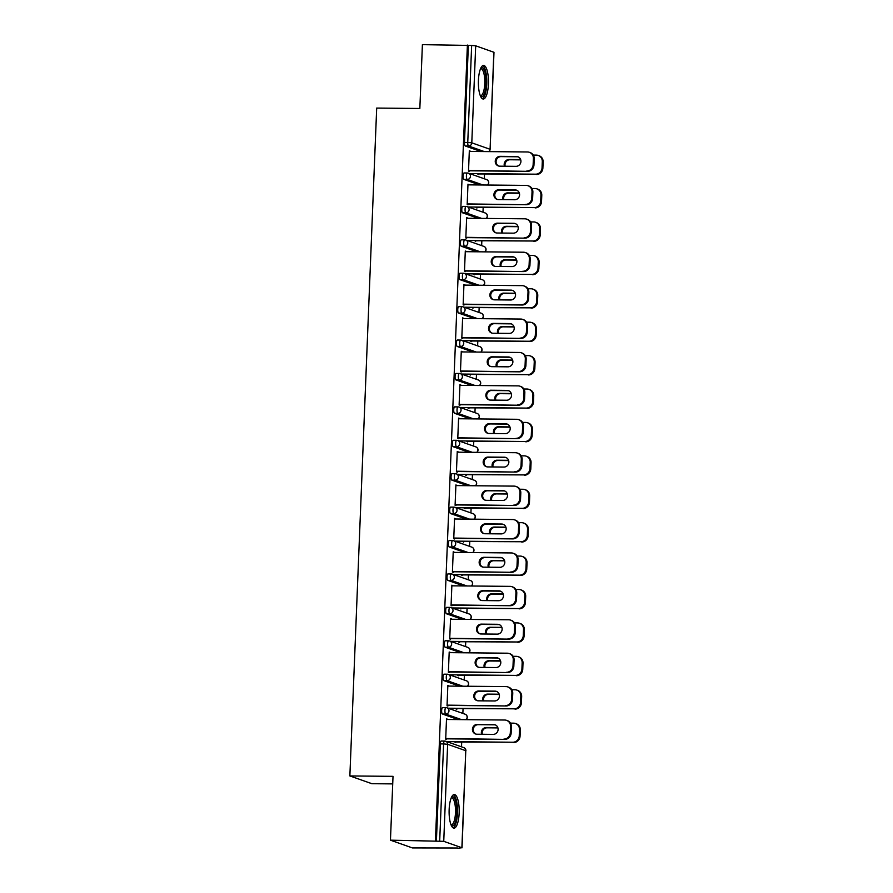 <?xml version="1.0" encoding="UTF-8"?>
<svg xmlns="http://www.w3.org/2000/svg" width="893" height="893" viewBox="0 0 893 893"><rect width="100%" height="100%" fill="white"/><g stroke="black" fill="none" stroke-linecap="round" stroke-linejoin="round"><path stroke-width="1.34" d="M459.147 813.099A16.8 5.045 90.5 0 0 454.303 794.524A16.8 5.045 90.5 0 0 449.146 809.56A16.8 5.045 90.5 0 0 453.99 828.135A16.8 5.045 90.5 0 0 459.147 813.099M488.426 83.975A16.8 5.045 90.5 0 0 483.582 65.412A16.8 5.045 90.5 0 0 478.425 80.448A16.8 5.045 90.5 0 0 483.269 99.011A16.8 5.045 90.5 0 0 488.426 83.975M392.708 783.898L371.868 783.697L349.866 775.939L376.69 108.075L419.844 108.477L422.4 44.65L468.356 45.409L464.46 142.433L467.753 142.467L471.649 45.443L468.356 45.409M457.439 848.35L461.882 847.736L443.743 841.329L390.453 840.168L412.443 847.937L457.45 848.015M461.514 746.827L461.703 742.038M462.853 713.418L463.054 708.629M464.204 679.997L464.393 675.208M465.543 646.588L465.733 641.799M466.883 613.167L467.072 608.379M468.222 579.758L468.423 574.969M469.573 546.337L469.763 541.549M470.912 512.928L471.102 508.139M472.252 479.508L472.442 474.73M473.591 446.098L473.781 441.309M474.931 412.678L475.132 407.9M476.282 379.268L476.471 374.48M477.621 345.859L477.811 341.07M478.961 312.438L479.15 307.65M480.3 279.029L480.501 274.24M481.651 245.608L481.84 240.82M482.99 212.199L483.18 207.41M484.33 178.779L484.519 173.99M471.649 45.443L475.69 45.811L493.985 52.307L490.09 149.343L493.84 52.207M390.453 840.168L393.02 776.341L349.866 775.939M435.449 840.592L467.396 45.063M469.383 170.507L469.35 171.423L468.512 171.132L469.327 150.783L470.164 151.073L469.316 151.062M477.509 173.644L478.324 174.593L478.347 173.934M458.221 719.591L442.481 714.032A3.226 0.971 -89.5 0 1 441.644 710.482A3.226 0.971 -89.5 0 1 442.638 707.591A3.226 0.971 -89.5 0 1 442.738 707.613L445.83 707.636M436.409 840.927L440.305 743.902A3.226 0.971 -89.5 0 1 441.298 741.011A3.226 0.971 -89.5 0 1 441.399 741.023L444.48 741.056M481.037 151.542L465.298 145.994A3.226 0.971 -89.5 0 1 464.46 142.433M448.677 686.07L447.851 685.411L447.036 705.76L447.873 706.05L447.906 705.135M456.044 708.272L456.01 708.93L456.848 709.221L456.87 708.573M460.9 652.761L445.161 647.213A3.226 0.971 -89.5 0 1 444.334 643.652A3.226 0.971 -89.5 0 1 445.328 640.761A3.226 0.971 -89.5 0 1 445.417 640.783L448.509 640.806M451.356 619.251L450.541 618.581L449.726 638.93L450.552 639.232L450.597 638.305M458.723 641.442L458.701 642.1L459.538 642.391L459.56 641.743M463.59 585.931L447.851 580.383A3.226 0.971 -89.5 0 1 447.013 576.822A3.226 0.971 -89.5 0 1 448.007 573.931A3.226 0.971 -89.5 0 1 448.107 573.953L451.199 573.987M454.046 552.421L453.22 551.751L452.405 572.1L453.242 572.402L453.276 571.475M461.413 574.612L461.38 575.271L462.217 575.561L462.239 574.913M466.269 519.101L450.53 513.553A3.226 0.971 -89.5 0 1 449.704 509.992A3.226 0.971 -89.5 0 1 450.686 507.101A3.226 0.971 -89.5 0 1 450.786 507.124L453.878 507.157M456.725 485.591L455.91 484.921L455.095 505.271L455.921 505.572L455.966 504.645M464.092 507.793L464.896 508.731L464.929 508.084M468.959 452.271L453.22 446.723A3.226 0.971 -89.5 0 1 452.383 443.174A3.226 0.971 -89.5 0 1 453.376 440.282A3.226 0.971 -89.5 0 1 453.477 440.294L456.569 440.327M459.415 418.761L458.589 418.091L457.774 438.441L458.611 438.742L458.645 437.827M466.782 440.963L467.586 441.912L467.608 441.254M471.638 385.441L455.899 379.893A3.226 0.971 -89.5 0 1 455.073 376.344A3.226 0.971 -89.5 0 1 456.055 373.453A3.226 0.971 -89.5 0 1 456.156 373.464L459.248 373.497M462.094 351.931L461.279 351.273L460.464 371.622L461.29 371.912L461.335 370.997M469.461 374.134L470.265 375.082L470.298 374.424M474.328 318.611L458.589 313.063A3.226 0.971 -89.5 0 1 457.752 309.514A3.226 0.971 -89.5 0 1 458.745 306.623A3.226 0.971 -89.5 0 1 458.846 306.634L461.927 306.667M464.784 285.101L463.958 284.443L463.143 304.792L463.98 305.082L464.014 304.167M472.14 307.304L472.955 308.252L472.977 307.594M477.007 251.793L461.268 246.234A3.226 0.971 -89.5 0 1 460.431 242.684A3.226 0.971 -89.5 0 1 461.424 239.793A3.226 0.971 -89.5 0 1 461.525 239.804L464.617 239.837M467.463 218.272L466.648 217.613L465.822 237.962L466.659 238.252L466.693 237.337M474.83 240.474L475.634 241.423L475.668 240.764M479.686 184.963L463.958 179.404A3.226 0.971 -89.5 0 1 463.121 175.854A3.226 0.971 -89.5 0 1 464.114 172.963A3.226 0.971 -89.5 0 1 464.215 172.974L467.296 173.008M476.17 207.053L476.148 207.712L476.985 208.002L477.007 207.355M468.803 184.862L467.988 184.192L467.173 204.542L467.999 204.843L468.044 203.917M478.347 218.372L462.607 212.824A3.226 0.971 -89.5 0 1 461.781 209.263A3.226 0.971 -89.5 0 1 462.775 206.372A3.226 0.971 -89.5 0 1 462.864 206.395L465.956 206.417M473.491 273.883L473.457 274.542L474.295 274.832L474.317 274.184M466.124 251.681L465.298 251.022L464.483 271.372L465.32 271.662L465.353 270.746M475.668 285.202L459.928 279.643A3.226 0.971 -89.5 0 1 459.091 276.093A3.226 0.971 -89.5 0 1 460.085 273.202A3.226 0.971 -89.5 0 1 460.185 273.225L463.277 273.247M470.801 340.713L470.778 341.372L471.616 341.662L471.638 341.014M463.434 318.511L462.619 317.852L461.804 338.201L462.63 338.492L462.674 337.576M472.977 352.032L457.238 346.473A3.226 0.971 -89.5 0 1 456.412 342.923A3.226 0.971 -89.5 0 1 457.406 340.032A3.226 0.971 -89.5 0 1 457.495 340.054L460.587 340.077M468.122 407.543L468.088 408.201L468.925 408.492L468.948 407.833M460.755 385.341L459.94 384.682L459.114 405.031L459.951 405.322L459.984 404.406M470.298 418.862L454.559 413.303A3.226 0.971 -89.5 0 1 453.722 409.753A3.226 0.971 -89.5 0 1 454.716 406.862A3.226 0.971 -89.5 0 1 454.816 406.884L457.908 406.907M465.432 474.373L465.409 475.031L466.246 475.322L466.269 474.663M458.064 452.171L457.249 451.512L456.435 471.861L457.272 472.151L457.305 471.236M467.608 485.692L451.869 480.133A3.226 0.971 -89.5 0 1 451.043 476.583A3.226 0.971 -89.5 0 1 452.037 473.692A3.226 0.971 -89.5 0 1 452.137 473.714L455.218 473.736M462.753 541.203L463.556 542.151L463.59 541.493M455.385 519L454.57 518.342L453.744 538.691L454.582 538.981L454.615 538.066M464.929 552.521L449.19 546.962A3.226 0.971 -89.5 0 1 448.353 543.413A3.226 0.971 -89.5 0 1 449.346 540.522A3.226 0.971 -89.5 0 1 449.447 540.544L452.539 540.566M460.062 608.033L460.877 608.981L460.9 608.323M452.706 585.83L451.88 585.172L451.065 605.521L451.903 605.811L451.936 604.896M462.239 619.351L446.511 613.792A3.226 0.971 -89.5 0 1 445.674 610.243A3.226 0.971 -89.5 0 1 446.667 607.352A3.226 0.971 -89.5 0 1 446.768 607.363L449.849 607.396M457.383 674.862L458.187 675.811L458.221 675.153M450.016 652.66L449.201 652.002L448.375 672.351L449.212 672.641L449.246 671.726M459.56 686.17L443.821 680.622A3.226 0.971 -89.5 0 1 442.984 677.073A3.226 0.971 -89.5 0 1 443.977 674.182A3.226 0.971 -89.5 0 1 444.078 674.193L447.17 674.226M454.704 741.692L455.508 742.641L455.53 741.983M447.337 719.49L446.511 718.832L445.696 739.181L446.533 739.471L446.567 738.556M468.825 184.494L467.977 184.483M467.474 217.903L466.637 217.892M466.135 251.324L465.286 251.313M464.795 284.733L463.947 284.722M463.456 318.142L462.607 318.142M462.105 351.563L461.268 351.552M460.766 384.972L459.928 384.972M459.426 418.393L458.578 418.382M458.087 451.802L457.238 451.802M456.747 485.223L455.899 485.212M455.397 518.632L454.559 518.632M454.057 552.053L453.209 552.041M452.718 585.462L451.869 585.451M451.378 618.882L450.53 618.871M450.027 652.292L449.19 652.281M448.688 685.712L447.839 685.701M447.348 719.122L446.5 719.111M498.752 166.053A4.956 4.699 109.4 0 1 501.006 156.621L517.237 156.777A4.956 4.699 109.4 0 1 518.264 156.9M534.215 158.753L533.389 158.463A6.463 6.128 -70.6 0 0 529.37 152.312L530.208 152.603A6.463 6.128 109.4 0 1 534.215 158.753L533.969 164.959A6.463 6.128 109.4 0 1 527.551 171.333L468.535 170.496M469.372 170.797L527.551 171.333M469.305 151.43L527.473 151.977A6.463 6.128 -70.6 0 1 529.37 152.312M533.389 158.463L533.132 164.669L533.969 164.959M516.009 166.332L499.779 166.176A4.956 4.699 109.4 0 1 495.336 160.439A4.956 4.699 109.4 0 1 500.169 156.331L516.4 156.476A4.956 4.699 109.4 0 1 520.842 162.225A4.956 4.699 109.4 0 1 516.009 166.332M526.714 171.043A6.463 6.128 -70.6 0 0 533.132 164.669M520.652 159.579L509.088 159.467A4.956 4.699 -70.6 0 0 504.445 166.221M469.562 173.566L535.621 174.18A6.463 6.128 -70.6 0 0 542.051 167.817L542.297 161.6A6.463 6.128 -70.6 0 0 536.392 155.114L533.277 155.092M477.498 173.934L535.621 174.18M542.051 167.817L542.877 168.107L543.134 161.901L542.297 161.6M520.742 159.869L509.914 159.769A4.956 4.699 -70.6 0 0 505.181 166.232M542.877 168.107A6.463 6.128 109.4 0 1 536.459 174.481M538.278 155.449L539.115 155.75A6.463 6.128 109.4 0 1 543.134 161.901M480.791 68.136A14.545 4.365 -89.5 0 1 486.116 83.719A14.545 4.365 -89.5 0 1 480.534 96.232M480.267 95.584A13.462 4.041 90.5 0 0 480.635 95.64A13.462 4.041 90.5 0 0 484.765 83.596A13.462 4.041 90.5 0 0 480.88 68.716A13.462 4.041 90.5 0 0 480.512 68.772M482.354 98.721A16.688 5.012 90.5 0 0 486.752 83.942A16.688 5.012 90.5 0 0 482.666 65.68M451.512 797.248A14.545 4.365 -89.5 0 1 455.162 799.559A14.545 4.365 -89.5 0 1 456.39 817.586A14.545 4.365 -89.5 0 1 451.244 825.355M450.976 824.708A13.462 4.041 90.5 0 0 451.345 824.764A13.462 4.041 90.5 0 0 455.285 815.488A13.462 4.041 90.5 0 0 453.945 800.418A13.462 4.041 90.5 0 0 451.601 797.84A13.462 4.041 90.5 0 0 451.233 797.895M453.075 827.833A16.688 5.012 90.5 0 0 457.328 815.342A16.688 5.012 90.5 0 0 455.564 797.817A16.688 5.012 90.5 0 0 453.376 794.803M497.412 199.463A4.956 4.699 109.4 0 1 499.667 190.042L515.897 190.187A4.956 4.699 109.4 0 1 516.924 190.321M532.875 192.162L532.038 191.872A6.463 6.128 -70.6 0 0 528.031 185.722L528.857 186.012A6.463 6.128 109.4 0 1 532.875 192.162L532.63 198.38A6.463 6.128 109.4 0 1 526.2 204.743L467.195 203.917M468.032 204.207L526.2 204.743M467.965 184.851L526.133 185.387A6.463 6.128 -70.6 0 1 528.031 185.722M532.038 191.872L531.793 198.09L532.63 198.38M514.669 199.742L498.439 199.597A4.956 4.699 109.4 0 1 493.996 193.859A4.956 4.699 109.4 0 1 498.83 189.74L515.06 189.896A4.956 4.699 109.4 0 1 519.503 195.634A4.956 4.699 109.4 0 1 514.669 199.742M525.374 204.452A6.463 6.128 -70.6 0 0 531.793 198.09M496.061 232.883A4.956 4.699 109.4 0 1 498.327 223.451L514.558 223.607A4.956 4.699 109.4 0 1 515.585 223.73M531.536 225.583L530.699 225.293A6.463 6.128 -70.6 0 0 526.691 219.131L527.517 219.432A6.463 6.128 109.4 0 1 531.536 225.583L531.279 231.789A6.463 6.128 109.4 0 1 524.861 238.163L465.856 237.326M466.682 237.616L524.861 238.163M466.615 218.26L524.794 218.807A6.463 6.128 -70.6 0 1 526.691 219.131M530.699 225.293L530.453 231.499L531.279 231.789M513.319 233.162L497.088 233.006A4.956 4.699 109.4 0 1 492.657 227.268A4.956 4.699 109.4 0 1 497.49 223.161L513.721 223.306A4.956 4.699 109.4 0 1 518.163 229.043A4.956 4.699 109.4 0 1 513.319 233.162M524.024 237.873A6.463 6.128 -70.6 0 0 530.453 231.499M494.722 266.293A4.956 4.699 109.4 0 1 496.977 256.86L513.207 257.017A4.956 4.699 109.4 0 1 514.234 257.151M530.185 258.992L529.359 258.702A6.463 6.128 -70.6 0 0 525.341 252.552L526.178 252.842A6.463 6.128 109.4 0 1 530.185 258.992L529.94 265.21A6.463 6.128 109.4 0 1 523.521 271.572L464.516 270.746M465.342 271.037L523.521 271.572M465.275 251.681L523.454 252.217A6.463 6.128 -70.6 0 1 525.341 252.552M529.359 258.702L529.102 264.908L529.94 265.21M511.979 266.572L495.749 266.427A4.956 4.699 109.4 0 1 491.317 260.689A4.956 4.699 109.4 0 1 496.151 256.57L512.381 256.726A4.956 4.699 109.4 0 1 516.813 262.464A4.956 4.699 109.4 0 1 511.979 266.572M522.684 271.282A6.463 6.128 -70.6 0 0 529.102 264.908M493.382 299.713A4.956 4.699 109.4 0 1 495.637 290.281L511.868 290.426A4.956 4.699 109.4 0 1 512.895 290.56M528.846 292.413L528.02 292.111A6.463 6.128 -70.6 0 0 524.001 285.961L524.838 286.262A6.463 6.128 109.4 0 1 528.846 292.413L528.6 298.619A6.463 6.128 109.4 0 1 522.182 304.993L463.166 304.156M464.003 304.446L522.182 304.993M463.936 285.09L522.115 285.637A6.463 6.128 -70.6 0 1 524.001 285.961M528.02 292.111L527.763 298.329L528.6 298.619M510.64 299.992L494.409 299.836A4.956 4.699 109.4 0 1 489.967 294.098A4.956 4.699 109.4 0 1 494.8 289.991L511.03 290.136A4.956 4.699 109.4 0 1 515.473 295.873A4.956 4.699 109.4 0 1 510.64 299.992M521.345 304.692A6.463 6.128 -70.6 0 0 527.763 298.329M492.043 333.122A4.956 4.699 109.4 0 1 494.298 323.69L510.528 323.846A4.956 4.699 109.4 0 1 511.555 323.969M527.506 325.822L526.669 325.532A6.463 6.128 -70.6 0 0 522.662 319.381L523.488 319.672A6.463 6.128 109.4 0 1 527.506 325.822L527.261 332.04A6.463 6.128 109.4 0 1 520.831 338.402L461.826 337.565M462.663 337.867L520.831 338.402M462.596 318.511L520.764 319.047A6.463 6.128 -70.6 0 1 522.662 319.381M526.669 325.532L526.423 331.738L527.261 332.04M509.3 333.402L493.07 333.256A4.956 4.699 109.4 0 1 488.627 327.508A4.956 4.699 109.4 0 1 493.461 323.4L509.691 323.556A4.956 4.699 109.4 0 1 514.134 329.294A4.956 4.699 109.4 0 1 509.3 333.402M520.005 338.112A6.463 6.128 -70.6 0 0 526.423 331.738M519.313 193L507.749 192.888A4.956 4.699 -70.6 0 0 503.094 199.641M468.222 206.986L534.282 207.6A6.463 6.128 -70.6 0 0 540.7 201.226L540.957 195.02A6.463 6.128 -70.6 0 0 535.052 188.535L531.927 188.501M476.159 207.343L534.282 207.6M540.7 201.226L541.538 201.528L541.783 195.31L540.957 195.02M519.402 193.279L508.575 193.178A4.956 4.699 -70.6 0 0 503.842 199.641M541.538 201.528A6.463 6.128 109.4 0 1 535.119 207.89M536.939 188.869L537.776 189.16A6.463 6.128 109.4 0 1 541.783 195.31M517.973 226.409L506.398 226.297A4.956 4.699 -70.6 0 0 501.754 233.051M466.872 240.396L532.942 241.01A6.463 6.128 -70.6 0 0 539.361 234.647L539.606 228.429A6.463 6.128 -70.6 0 0 533.701 221.944L530.587 221.922M474.819 240.753L532.942 241.01M539.361 234.647L540.198 234.937L540.444 228.731L539.606 228.429M518.063 226.699L507.235 226.599A4.956 4.699 -70.6 0 0 502.502 233.062M540.198 234.937A6.463 6.128 109.4 0 1 533.768 241.311M535.599 222.279L536.436 222.58A6.463 6.128 109.4 0 1 540.444 228.731M516.623 259.818L505.058 259.718A4.956 4.699 -70.6 0 0 500.415 266.471M465.532 273.816L531.603 274.43A6.463 6.128 -70.6 0 0 538.021 268.056L538.267 261.85A6.463 6.128 -70.6 0 0 532.362 255.365L529.248 255.331M473.48 274.173L531.603 274.43M538.021 268.056L538.859 268.346L539.104 262.14L538.267 261.85M516.723 260.109L505.896 260.008A4.956 4.699 -70.6 0 0 501.152 266.471M538.859 268.346A6.463 6.128 109.4 0 1 532.429 274.72M534.26 255.699L535.086 255.99A6.463 6.128 109.4 0 1 539.104 262.14M515.283 293.239L503.719 293.127A4.956 4.699 -70.6 0 0 499.075 299.881M464.193 307.225L530.252 307.839A6.463 6.128 -70.6 0 0 536.682 301.477L536.927 295.259A6.463 6.128 -70.6 0 0 531.022 288.774L527.908 288.752M472.129 307.583L530.252 307.839M536.682 301.477L537.508 301.767L537.765 295.55L536.927 295.259M515.373 293.529L504.556 293.429A4.956 4.699 -70.6 0 0 499.812 299.892M537.508 301.767A6.463 6.128 109.4 0 1 531.089 308.13M532.909 289.109L533.746 289.399A6.463 6.128 109.4 0 1 537.765 295.55M513.944 326.648L502.379 326.548A4.956 4.699 -70.6 0 0 497.725 333.301M462.853 340.646L528.913 341.26A6.463 6.128 -70.6 0 0 535.331 334.886L535.588 328.68A6.463 6.128 -70.6 0 0 529.683 322.194L526.557 322.161M470.79 341.003L528.913 341.26M535.331 334.886L536.168 335.176L536.414 328.97L535.588 328.68M514.033 326.938L503.205 326.838A4.956 4.699 -70.6 0 0 498.473 333.301M536.168 335.176A6.463 6.128 109.4 0 1 529.75 341.55M531.569 322.529L532.407 322.82A6.463 6.128 109.4 0 1 536.414 328.97M490.704 366.543A4.956 4.699 109.4 0 1 492.958 357.111L509.189 357.256A4.956 4.699 109.4 0 1 510.216 357.39M526.167 359.243L525.33 358.941A6.463 6.128 -70.6 0 0 521.322 352.791L522.148 353.092A6.463 6.128 109.4 0 1 526.167 359.243L525.91 365.449A6.463 6.128 109.4 0 1 519.492 371.823L460.487 370.986M461.313 371.276L519.492 371.823M461.246 351.92L519.425 352.467A6.463 6.128 -70.6 0 1 521.322 352.791M525.33 358.941L525.084 365.159L525.91 365.449M507.961 366.822L491.73 366.666A4.956 4.699 109.4 0 1 487.288 360.928A4.956 4.699 109.4 0 1 492.121 356.82L508.351 356.966A4.956 4.699 109.4 0 1 512.794 362.703A4.956 4.699 109.4 0 1 507.961 366.822M518.654 371.521A6.463 6.128 -70.6 0 0 525.084 365.159M512.604 360.069L501.029 359.957A4.956 4.699 -70.6 0 0 496.385 366.71M461.502 374.055L527.573 374.669A6.463 6.128 -70.6 0 0 533.992 368.307L534.248 362.089A6.463 6.128 -70.6 0 0 528.332 355.604L525.218 355.581M469.45 374.413L527.573 374.669M533.992 368.307L534.829 368.597L535.074 362.379L534.248 362.089M512.694 360.359L501.866 360.259A4.956 4.699 -70.6 0 0 497.133 366.722M534.829 368.597A6.463 6.128 109.4 0 1 528.41 374.96M530.23 355.939L531.067 356.229A6.463 6.128 109.4 0 1 535.074 362.379M489.353 399.952A4.956 4.699 109.4 0 1 491.608 390.52L507.838 390.676A4.956 4.699 109.4 0 1 508.865 390.799M524.827 392.652L523.99 392.362A6.463 6.128 -70.6 0 0 519.972 386.211L520.809 386.502A6.463 6.128 109.4 0 1 524.827 392.652L524.571 398.87A6.463 6.128 109.4 0 1 518.152 405.232L459.147 404.395M459.973 404.696L518.152 405.232M459.906 385.341L518.085 385.876A6.463 6.128 -70.6 0 1 519.972 386.211M523.99 392.362L523.745 398.568L524.571 398.87M506.61 400.231L490.38 400.086A4.956 4.699 109.4 0 1 485.948 394.338A4.956 4.699 109.4 0 1 490.782 390.23L507.012 390.386A4.956 4.699 109.4 0 1 511.443 396.124A4.956 4.699 109.4 0 1 506.61 400.231M517.315 404.942A6.463 6.128 -70.6 0 0 523.745 398.568M511.265 393.478L499.689 393.378A4.956 4.699 -70.6 0 0 495.046 400.131M460.163 407.476L526.234 408.09A6.463 6.128 -70.6 0 0 532.652 401.716L532.898 395.51A6.463 6.128 -70.6 0 0 526.993 389.024L523.878 388.991M468.111 407.833L526.234 408.09M532.652 401.716L533.489 402.006L533.735 395.8L532.898 395.51M511.354 393.768L500.526 393.668A4.956 4.699 -70.6 0 0 495.782 400.131M533.489 402.006A6.463 6.128 109.4 0 1 527.06 408.38M528.89 389.348L529.716 389.649A6.463 6.128 109.4 0 1 533.735 395.8M488.013 433.373A4.956 4.699 109.4 0 1 490.268 423.941L506.498 424.086A4.956 4.699 109.4 0 1 507.525 424.22M523.477 426.073L522.651 425.771A6.463 6.128 -70.6 0 0 518.632 419.621L519.469 419.922A6.463 6.128 109.4 0 1 523.477 426.073L523.231 432.279A6.463 6.128 109.4 0 1 516.813 438.653L457.796 437.816M458.634 438.106L516.813 438.653M458.567 418.75L516.746 419.286A6.463 6.128 -70.6 0 1 518.632 419.621M522.651 425.771L522.394 431.989L523.231 432.279M505.271 433.652L489.04 433.496A4.956 4.699 109.4 0 1 484.598 427.758A4.956 4.699 109.4 0 1 489.442 423.639L505.672 423.795A4.956 4.699 109.4 0 1 510.104 429.533A4.956 4.699 109.4 0 1 505.271 433.652M515.975 438.351A6.463 6.128 -70.6 0 0 522.394 431.989M509.914 426.899L498.35 426.787A4.956 4.699 -70.6 0 0 493.706 433.54M458.823 440.885L524.883 441.499A6.463 6.128 -70.6 0 0 531.313 435.125L531.558 428.919A6.463 6.128 -70.6 0 0 525.653 422.434L522.539 422.411M466.771 441.242L524.883 441.499M531.313 435.125L532.139 435.427L532.395 429.209L531.558 428.919M510.015 427.189L499.187 427.088A4.956 4.699 -70.6 0 0 494.443 433.551M532.139 435.427A6.463 6.128 109.4 0 1 525.72 441.789M527.551 422.769L528.377 423.059A6.463 6.128 109.4 0 1 532.395 429.209M486.674 466.782A4.956 4.699 109.4 0 1 488.929 457.35L505.159 457.506A4.956 4.699 109.4 0 1 506.186 457.629M522.137 459.482L521.3 459.192A6.463 6.128 -70.6 0 0 517.293 453.041L518.13 453.331A6.463 6.128 109.4 0 1 522.137 459.482L521.892 465.7A6.463 6.128 109.4 0 1 515.462 472.062L456.457 471.225M457.294 471.526L515.462 472.062M457.227 452.171L515.395 452.706A6.463 6.128 -70.6 0 1 517.293 453.041M521.3 459.192L521.054 465.398L521.892 465.7M503.931 467.061L487.701 466.916A4.956 4.699 109.4 0 1 483.258 461.168A4.956 4.699 109.4 0 1 488.091 457.06L504.322 457.205A4.956 4.699 109.4 0 1 508.764 462.954A4.956 4.699 109.4 0 1 503.931 467.061M514.636 471.772A6.463 6.128 -70.6 0 0 521.054 465.398M508.575 460.308L497.01 460.208A4.956 4.699 -70.6 0 0 492.356 466.95M457.484 474.295L523.544 474.909A6.463 6.128 -70.6 0 0 529.962 468.546L530.219 462.328A6.463 6.128 -70.6 0 0 524.314 455.854L521.188 455.821M465.42 474.663L523.544 474.909M529.962 468.546L530.799 468.836L531.056 462.63L530.219 462.328M508.664 460.598L497.836 460.498A4.956 4.699 -70.6 0 0 493.103 466.961M530.799 468.836A6.463 6.128 109.4 0 1 524.381 475.21M526.2 456.178L527.037 456.479A6.463 6.128 109.4 0 1 531.056 462.63M485.334 500.203A4.956 4.699 109.4 0 1 487.589 490.77L503.819 490.916A4.956 4.699 109.4 0 1 504.846 491.05M520.798 492.903L519.96 492.601A6.463 6.128 -70.6 0 0 515.953 486.451L516.779 486.752A6.463 6.128 109.4 0 1 520.798 492.903L520.552 499.109A6.463 6.128 109.4 0 1 514.122 505.483L455.117 504.645M455.955 504.936L514.122 505.483M455.876 485.58L514.055 486.116A6.463 6.128 -70.6 0 1 515.953 486.451M519.96 492.601L519.715 498.819L520.552 499.109M502.592 500.482L486.361 500.326A4.956 4.699 109.4 0 1 481.919 494.588A4.956 4.699 109.4 0 1 486.752 490.469L502.982 490.625A4.956 4.699 109.4 0 1 507.425 496.363A4.956 4.699 109.4 0 1 502.592 500.482M513.296 505.181A6.463 6.128 -70.6 0 0 519.715 498.819M507.235 493.729L495.66 493.617A4.956 4.699 -70.6 0 0 491.016 500.37M456.133 507.715L522.204 508.329A6.463 6.128 -70.6 0 0 528.623 501.955L528.879 495.749A6.463 6.128 -70.6 0 0 522.974 489.264L519.849 489.241M464.081 508.072L522.204 508.329M528.623 501.955L529.46 502.257L529.705 496.039L528.879 495.749M507.324 494.008L496.497 493.907A4.956 4.699 -70.6 0 0 491.764 500.381M529.46 502.257A6.463 6.128 109.4 0 1 523.041 508.619M524.861 489.598L525.698 489.889A6.463 6.128 109.4 0 1 529.705 496.039M483.984 533.612A4.956 4.699 109.4 0 1 486.25 524.18L502.48 524.336A4.956 4.699 109.4 0 1 503.507 524.459M519.458 526.312L518.621 526.022A6.463 6.128 -70.6 0 0 514.602 519.871L515.44 520.161A6.463 6.128 109.4 0 1 519.458 526.312L519.201 532.518A6.463 6.128 109.4 0 1 512.783 538.892L453.778 538.055M454.604 538.356L512.783 538.892M454.537 518.989L512.716 519.536A6.463 6.128 -70.6 0 1 514.602 519.871M518.621 526.022L518.375 532.228L519.201 532.518M501.241 533.891L485.011 533.746A4.956 4.699 109.4 0 1 480.579 527.997A4.956 4.699 109.4 0 1 485.412 523.89L501.643 524.035A4.956 4.699 109.4 0 1 506.074 529.783A4.956 4.699 109.4 0 1 501.241 533.891M511.946 538.602A6.463 6.128 -70.6 0 0 518.375 532.228M505.896 527.138L494.32 527.037A4.956 4.699 -70.6 0 0 489.677 533.78M454.794 541.125L520.865 541.738A6.463 6.128 -70.6 0 0 527.283 535.376L527.529 529.158A6.463 6.128 -70.6 0 0 521.624 522.684L518.509 522.651M462.741 541.493L520.865 541.738M527.283 535.376L528.12 535.666L528.366 529.46L527.529 529.158M505.985 527.428L495.157 527.328A4.956 4.699 -70.6 0 0 490.424 533.791M528.12 535.666A6.463 6.128 109.4 0 1 521.691 542.04M523.521 523.008L524.347 523.309A6.463 6.128 109.4 0 1 528.366 529.46M482.644 567.022A4.956 4.699 109.4 0 1 484.899 557.6L501.129 557.745A4.956 4.699 109.4 0 1 502.156 557.879M518.107 559.721L517.281 559.431A6.463 6.128 -70.6 0 0 513.263 553.28L514.1 553.571A6.463 6.128 109.4 0 1 518.107 559.721L517.862 565.939A6.463 6.128 109.4 0 1 511.443 572.301L452.427 571.475M453.264 571.766L511.443 572.301M453.197 552.41L511.376 552.946A6.463 6.128 -70.6 0 1 513.263 553.28M517.281 559.431L517.025 565.649L517.862 565.939M499.901 567.312L483.671 567.155A4.956 4.699 109.4 0 1 479.24 561.418A4.956 4.699 109.4 0 1 484.073 557.299L500.303 557.455A4.956 4.699 109.4 0 1 504.735 563.193A4.956 4.699 109.4 0 1 499.901 567.312M510.606 572.011A6.463 6.128 -70.6 0 0 517.025 565.649M504.545 560.558L492.981 560.447A4.956 4.699 -70.6 0 0 488.337 567.2M453.454 574.545L519.525 575.159A6.463 6.128 -70.6 0 0 525.944 568.785L526.189 562.579A6.463 6.128 -70.6 0 0 520.284 556.093L517.17 556.06M461.402 574.902L519.525 575.159M525.944 568.785L526.77 569.087L527.026 562.869L526.189 562.579M504.645 560.837L493.818 560.737A4.956 4.699 -70.6 0 0 489.074 567.2M526.77 569.087A6.463 6.128 109.4 0 1 520.351 575.449M522.182 556.428L523.008 556.719A6.463 6.128 109.4 0 1 527.026 562.869M481.305 600.442A4.956 4.699 109.4 0 1 483.559 591.01L499.79 591.166A4.956 4.699 109.4 0 1 500.817 591.289M516.768 593.142L515.942 592.852A6.463 6.128 -70.6 0 0 511.923 586.701L512.761 586.991A6.463 6.128 109.4 0 1 516.768 593.142L516.522 599.348A6.463 6.128 109.4 0 1 510.104 605.722L451.088 604.885M451.925 605.186L510.104 605.722M451.858 585.819L510.026 586.366A6.463 6.128 -70.6 0 1 511.923 586.701M515.942 592.852L515.685 599.058L516.522 599.348M498.562 600.721L482.332 600.565A4.956 4.699 109.4 0 1 477.889 594.827A4.956 4.699 109.4 0 1 482.722 590.72L498.953 590.865A4.956 4.699 109.4 0 1 503.395 596.613A4.956 4.699 109.4 0 1 498.562 600.721M509.267 605.432A6.463 6.128 -70.6 0 0 515.685 599.058M503.205 593.968L491.641 593.856A4.956 4.699 -70.6 0 0 486.998 600.609M452.115 607.954L518.174 608.568A6.463 6.128 -70.6 0 0 524.604 602.206L524.85 595.988A6.463 6.128 -70.6 0 0 518.945 589.503L515.83 589.48M460.051 608.323L518.174 608.568M524.604 602.206L525.43 602.496L525.687 596.29L524.85 595.988M503.295 594.258L492.467 594.158A4.956 4.699 -70.6 0 0 487.734 600.621M525.43 602.496A6.463 6.128 109.4 0 1 519.012 608.87M520.831 589.838L521.668 590.139A6.463 6.128 109.4 0 1 525.687 596.29M479.965 633.851A4.956 4.699 109.4 0 1 482.22 624.43L498.45 624.575A4.956 4.699 109.4 0 1 499.477 624.709M515.428 626.551L514.591 626.261A6.463 6.128 -70.6 0 0 510.584 620.11L511.41 620.401A6.463 6.128 109.4 0 1 515.428 626.551L515.183 632.769A6.463 6.128 109.4 0 1 508.753 639.131L449.748 638.305M450.585 638.595L508.753 639.131M450.519 619.24L508.686 619.775A6.463 6.128 -70.6 0 1 510.584 620.11M514.591 626.261L514.346 632.478L515.183 632.769M497.222 634.13L480.992 633.985A4.956 4.699 109.4 0 1 476.549 628.248A4.956 4.699 109.4 0 1 481.383 624.129L497.613 624.285A4.956 4.699 109.4 0 1 502.056 630.023A4.956 4.699 109.4 0 1 497.222 634.13M507.927 638.841A6.463 6.128 -70.6 0 0 514.346 632.478M501.866 627.388L490.302 627.277A4.956 4.699 -70.6 0 0 485.647 634.03M450.775 641.375L516.835 641.989A6.463 6.128 -70.6 0 0 523.253 635.615L523.51 629.409A6.463 6.128 -70.6 0 0 517.605 622.923L514.48 622.89M458.712 641.732L516.835 641.989M523.253 635.615L524.091 635.916L524.336 629.699L523.51 629.409M501.955 627.667L491.128 627.567A4.956 4.699 -70.6 0 0 486.395 634.03M524.091 635.916A6.463 6.128 109.4 0 1 517.672 642.279M519.492 623.258L520.329 623.548A6.463 6.128 109.4 0 1 524.336 629.699M478.626 667.272A4.956 4.699 109.4 0 1 480.88 657.84L497.111 657.996A4.956 4.699 109.4 0 1 498.138 658.119M514.089 659.972L513.252 659.67A6.463 6.128 -70.6 0 0 509.244 653.52L510.07 653.821A6.463 6.128 109.4 0 1 514.089 659.972L513.832 666.178A6.463 6.128 109.4 0 1 507.414 672.552L448.409 671.715M449.235 672.005L507.414 672.552M449.168 652.649L507.347 653.196A6.463 6.128 -70.6 0 1 509.244 653.52M513.252 659.67L513.006 665.888L513.832 666.178M495.883 667.551L479.641 667.395A4.956 4.699 109.4 0 1 475.21 661.657A4.956 4.699 109.4 0 1 480.043 657.549L496.274 657.695A4.956 4.699 109.4 0 1 500.716 663.432A4.956 4.699 109.4 0 1 495.883 667.551M506.577 672.262A6.463 6.128 -70.6 0 0 513.006 665.888M500.526 660.798L488.951 660.686A4.956 4.699 -70.6 0 0 484.307 667.439M449.425 674.784L515.495 675.398A6.463 6.128 -70.6 0 0 521.914 669.036L522.159 662.818A6.463 6.128 -70.6 0 0 516.254 656.333L513.14 656.31M457.372 675.141L515.495 675.398M521.914 669.036L522.751 669.326L522.997 663.119L522.159 662.818M500.616 661.088L489.788 660.987A4.956 4.699 -70.6 0 0 485.055 667.451M522.751 669.326A6.463 6.128 109.4 0 1 516.321 675.7M518.152 656.668L518.989 656.969A6.463 6.128 109.4 0 1 522.997 663.119M477.275 700.681A4.956 4.699 109.4 0 1 479.53 691.249L495.76 691.405A4.956 4.699 109.4 0 1 496.787 691.539M512.749 693.381L511.912 693.091A6.463 6.128 -70.6 0 0 507.894 686.94L508.731 687.23A6.463 6.128 109.4 0 1 512.749 693.381L512.493 699.599A6.463 6.128 109.4 0 1 506.074 705.961L447.069 705.135M447.895 705.425L506.074 705.961M447.828 686.07L506.007 686.605A6.463 6.128 -70.6 0 1 507.894 686.94M511.912 693.091L511.656 699.297L512.493 699.599M494.532 700.96L478.302 700.815A4.956 4.699 109.4 0 1 473.87 695.078A4.956 4.699 109.4 0 1 478.704 690.959L494.934 691.115A4.956 4.699 109.4 0 1 499.366 696.853A4.956 4.699 109.4 0 1 494.532 700.96M505.237 705.671A6.463 6.128 -70.6 0 0 511.656 699.297M499.187 694.207L487.611 694.107A4.956 4.699 -70.6 0 0 482.968 700.86M448.085 708.205L514.156 708.819A6.463 6.128 -70.6 0 0 520.574 702.445L520.82 696.239A6.463 6.128 -70.6 0 0 514.915 689.753L511.801 689.72M456.033 708.562L514.156 708.819M520.574 702.445L521.412 702.735L521.657 696.529L520.82 696.239M499.276 694.497L488.449 694.397A4.956 4.699 -70.6 0 0 483.705 700.86M521.412 702.735A6.463 6.128 109.4 0 1 514.982 709.109M516.813 690.088L517.639 690.378A6.463 6.128 109.4 0 1 521.657 696.529M475.936 734.102A4.956 4.699 109.4 0 1 478.19 724.669L494.421 724.815A4.956 4.699 109.4 0 1 495.448 724.949M511.399 726.802L510.573 726.5A6.463 6.128 -70.6 0 0 506.554 720.35L507.391 720.651A6.463 6.128 109.4 0 1 511.399 726.802L511.153 733.008A6.463 6.128 109.4 0 1 504.735 739.382L445.719 738.544M446.556 738.835L504.735 739.382M446.489 719.479L504.668 720.026A6.463 6.128 -70.6 0 1 506.554 720.35M510.573 726.5L510.316 732.718L511.153 733.008M493.193 734.381L476.962 734.225A4.956 4.699 109.4 0 1 472.52 728.487A4.956 4.699 109.4 0 1 477.353 724.379L493.595 724.524A4.956 4.699 109.4 0 1 498.026 730.262A4.956 4.699 109.4 0 1 493.193 734.381M503.898 739.08A6.463 6.128 -70.6 0 0 510.316 732.718M497.836 727.628L486.272 727.516A4.956 4.699 -70.6 0 0 481.628 734.269M446.746 741.614L512.805 742.228A6.463 6.128 -70.6 0 0 519.235 735.865L519.48 729.648A6.463 6.128 -70.6 0 0 513.575 723.163L510.461 723.14M454.682 741.971L512.805 742.228M519.235 735.865L520.061 736.156L520.318 729.938L519.48 729.648M497.926 727.918L487.109 727.817A4.956 4.699 -70.6 0 0 482.365 734.28M520.061 736.156A6.463 6.128 109.4 0 1 513.642 742.518M515.462 723.497L516.299 723.788A6.463 6.128 109.4 0 1 520.318 729.938M475.69 45.811L471.794 142.835L489.933 149.243A3.226 3.07 109.4 0 1 488.828 151.62M484.319 151.576L468.579 146.017A3.226 0.971 90.5 0 1 467.753 142.467L471.794 142.835A3.226 3.07 109.4 0 1 468.579 146.017L465.298 145.994M461.882 847.736L465.778 750.7L447.639 744.293L443.743 841.329M439.691 840.96L443.598 743.925L440.305 743.902M462.027 847.837L465.778 750.7A3.226 3.07 -70.6 0 0 463.768 747.62L445.629 741.223A3.226 3.07 -70.6 0 1 447.639 744.293L443.598 743.925A3.226 0.971 -89.5 0 1 444.58 741.034A3.226 0.971 -89.5 0 1 444.681 741.056A3.226 3.07 -70.6 0 1 445.629 741.223A3.226 3.226 0 0 0 444.58 741.034L441.298 741.011M487.478 185.03A3.226 3.07 109.4 0 0 488.594 182.652A3.226 3.07 -70.6 0 0 486.585 179.582L468.445 173.175A3.226 3.07 -70.6 0 0 467.497 173.008A3.226 0.971 -89.5 0 0 467.396 172.996L464.114 172.963M482.979 184.985L467.24 179.437A3.226 3.07 109.4 0 0 470.455 176.256A3.226 3.07 -70.6 0 0 468.445 173.175A3.226 3.226 0 0 0 467.396 172.996A3.226 0.971 -89.5 0 0 466.403 175.888A3.226 0.971 90.5 0 0 467.24 179.437L463.958 179.404M481.64 218.405L465.9 212.847L462.607 212.824M480.289 251.815L464.561 246.267L461.268 246.234M478.949 285.235L463.21 279.676L459.928 279.643M477.61 318.645L461.871 313.097L458.589 313.063M476.27 352.065L460.531 346.506L457.238 346.473M474.931 385.475L459.192 379.927L455.899 379.893M473.58 418.895L457.841 413.336L454.559 413.303M472.241 452.304L456.502 446.757L453.22 446.723M470.901 485.714L455.162 480.166L451.869 480.133M469.562 519.134L453.823 513.575L450.53 513.553M468.211 552.544L452.472 546.996L449.19 546.962M466.872 585.964L451.132 580.405L447.851 580.383M465.532 619.374L449.793 613.826L446.511 613.792M464.193 652.794L448.453 647.235L445.161 647.213M462.842 686.204L447.114 680.656L443.821 680.622M461.502 719.624L445.763 714.065L442.481 714.032M486.138 218.45A3.226 3.07 109.4 0 0 487.254 216.073A3.226 3.07 -70.6 0 0 485.245 212.992L467.106 206.596A3.226 3.07 -70.6 0 0 466.157 206.428A3.226 0.971 -89.5 0 0 466.057 206.406L462.775 206.372M469.104 209.665A3.226 3.07 -70.6 0 0 467.106 206.596A3.226 3.226 0 0 0 466.057 206.406A3.226 0.971 -89.5 0 0 465.063 209.297A3.226 0.971 90.5 0 0 465.9 212.847A3.226 3.07 109.4 0 0 469.104 209.665M484.799 251.859A3.226 3.07 109.4 0 0 485.915 249.482A3.226 3.07 -70.6 0 0 483.906 246.412L465.755 240.005A3.226 3.07 -70.6 0 0 464.818 239.837A3.226 0.971 -89.5 0 0 464.717 239.815L461.424 239.793M467.765 243.075A3.226 3.07 -70.6 0 0 465.755 240.005A3.226 3.226 0 0 0 464.717 239.815A3.226 0.971 -89.5 0 0 463.724 242.717A3.226 0.971 90.5 0 0 464.561 246.267A3.226 3.07 109.4 0 0 467.765 243.075M483.459 285.269A3.226 3.07 109.4 0 0 484.564 282.891A3.226 3.07 -70.6 0 0 482.566 279.822L464.416 273.414A3.226 3.07 -70.6 0 0 463.467 273.258A3.226 0.971 -89.5 0 0 463.378 273.236L460.085 273.202M466.425 276.495A3.226 3.07 -70.6 0 0 464.416 273.414A3.226 3.226 0 0 0 463.378 273.236A3.226 0.971 -89.5 0 0 462.384 276.127A3.226 0.971 90.5 0 0 463.21 279.676A3.226 3.07 109.4 0 0 466.425 276.495M482.108 318.689A3.226 3.07 109.4 0 0 483.225 316.312A3.226 3.07 -70.6 0 0 481.215 313.231L463.076 306.835A3.226 3.07 -70.6 0 0 462.127 306.667A3.226 0.971 -89.5 0 0 462.027 306.645L458.745 306.623M465.086 309.904A3.226 3.07 -70.6 0 0 463.076 306.835A3.226 3.226 0 0 0 462.027 306.645A3.226 0.971 -89.5 0 0 461.034 309.536A3.226 0.971 90.5 0 0 461.871 313.097A3.226 3.07 109.4 0 0 465.086 309.904M480.769 352.099A3.226 3.07 109.4 0 0 481.885 349.721A3.226 3.07 -70.6 0 0 479.876 346.651L461.737 340.244A3.226 3.07 -70.6 0 0 460.788 340.077A3.226 0.971 -89.5 0 0 460.688 340.066L457.406 340.032M463.735 343.325A3.226 3.07 -70.6 0 0 461.737 340.244A3.226 3.226 0 0 0 460.688 340.066A3.226 0.971 -89.5 0 0 459.694 342.957A3.226 0.971 90.5 0 0 460.531 346.506A3.226 3.07 109.4 0 0 463.735 343.325M479.429 385.519A3.226 3.07 109.4 0 0 480.546 383.142A3.226 3.07 -70.6 0 0 478.536 380.061L460.386 373.665A3.226 3.07 -70.6 0 0 459.449 373.497A3.226 0.971 -89.5 0 0 459.348 373.475L456.055 373.453M462.395 376.734A3.226 3.07 -70.6 0 0 460.386 373.665A3.226 3.226 0 0 0 459.348 373.475A3.226 0.971 -89.5 0 0 458.355 376.366A3.226 0.971 90.5 0 0 459.192 379.927A3.226 3.07 109.4 0 0 462.395 376.734M478.09 418.929A3.226 3.07 109.4 0 0 479.206 416.551A3.226 3.07 -70.6 0 0 477.197 413.481L459.047 407.074A3.226 3.07 -70.6 0 0 458.109 406.907A3.226 0.971 -89.5 0 0 458.009 406.895L454.716 406.862M461.056 410.155A3.226 3.07 -70.6 0 0 459.047 407.074A3.226 3.226 0 0 0 458.009 406.895A3.226 0.971 -89.5 0 0 457.015 409.787A3.226 0.971 90.5 0 0 457.841 413.336A3.226 3.07 109.4 0 0 461.056 410.155M476.739 452.349A3.226 3.07 109.4 0 0 477.855 449.972A3.226 3.07 -70.6 0 0 475.857 446.891L457.707 440.495A3.226 3.07 -70.6 0 0 456.758 440.327A3.226 0.971 -89.5 0 0 456.658 440.305L453.376 440.282M459.716 443.564A3.226 3.07 -70.6 0 0 457.707 440.495A3.226 3.226 0 0 0 456.658 440.305A3.226 0.971 -89.5 0 0 455.676 443.196A3.226 0.971 90.5 0 0 456.502 446.757A3.226 3.07 109.4 0 0 459.716 443.564M475.4 485.759A3.226 3.07 109.4 0 0 476.516 483.381A3.226 3.07 -70.6 0 0 474.507 480.311L456.368 473.904A3.226 3.07 -70.6 0 0 455.419 473.736A3.226 0.971 -89.5 0 0 455.318 473.725L452.037 473.692M458.377 476.985A3.226 3.07 -70.6 0 0 456.368 473.904A3.226 3.226 0 0 0 455.318 473.725A3.226 0.971 -89.5 0 0 454.325 476.616A3.226 0.971 90.5 0 0 455.162 480.166A3.226 3.07 109.4 0 0 458.377 476.985M474.06 519.179A3.226 3.07 109.4 0 0 475.176 516.801A3.226 3.07 -70.6 0 0 473.167 513.721L455.028 507.324A3.226 3.07 -70.6 0 0 454.079 507.157A3.226 0.971 -89.5 0 0 453.979 507.135L450.686 507.101M457.026 510.394A3.226 3.07 -70.6 0 0 455.028 507.324A3.226 3.226 0 0 0 453.979 507.135A3.226 0.971 -89.5 0 0 452.985 510.026A3.226 0.971 90.5 0 0 453.823 513.575A3.226 3.07 109.4 0 0 457.026 510.394M472.721 552.588A3.226 3.07 109.4 0 0 473.837 550.211A3.226 3.07 -70.6 0 0 471.828 547.141L453.677 540.734A3.226 3.07 -70.6 0 0 452.74 540.566A3.226 0.971 -89.5 0 0 452.639 540.555L449.346 540.522M455.687 543.815A3.226 3.07 -70.6 0 0 453.677 540.734A3.226 3.226 0 0 0 452.639 540.555A3.226 0.971 -89.5 0 0 451.646 543.446A3.226 0.971 90.5 0 0 452.472 546.996A3.226 3.07 109.4 0 0 455.687 543.815M471.381 586.009A3.226 3.07 109.4 0 0 472.486 583.631A3.226 3.07 -70.6 0 0 470.488 580.55L452.338 574.154A3.226 3.07 -70.6 0 0 451.389 573.987A3.226 0.971 -89.5 0 0 451.289 573.965L448.007 573.931M454.347 577.224A3.226 3.07 -70.6 0 0 452.338 574.154A3.226 3.226 0 0 0 451.289 573.965A3.226 0.971 -89.5 0 0 450.306 576.856A3.226 0.971 90.5 0 0 451.132 580.405A3.226 3.07 109.4 0 0 454.347 577.224M470.031 619.418A3.226 3.07 109.4 0 0 471.147 617.041A3.226 3.07 -70.6 0 0 469.138 613.971L450.998 607.564A3.226 3.07 -70.6 0 0 450.05 607.396A3.226 0.971 -89.5 0 0 449.949 607.385L446.667 607.352M453.008 610.645A3.226 3.07 -70.6 0 0 450.998 607.564A3.226 3.226 0 0 0 449.949 607.385A3.226 0.971 -89.5 0 0 448.956 610.276A3.226 0.971 90.5 0 0 449.793 613.826A3.226 3.07 109.4 0 0 453.008 610.645M468.691 652.839A3.226 3.07 109.4 0 0 469.807 650.461A3.226 3.07 -70.6 0 0 467.798 647.38L449.659 640.984A3.226 3.07 -70.6 0 0 448.71 640.817A3.226 0.971 -89.5 0 0 448.61 640.794L445.328 640.761M451.657 644.054A3.226 3.07 -70.6 0 0 449.659 640.984A3.226 3.226 0 0 0 448.61 640.794A3.226 0.971 -89.5 0 0 447.616 643.686A3.226 0.971 90.5 0 0 448.453 647.235A3.226 3.07 109.4 0 0 451.657 644.054M467.352 686.248A3.226 3.07 109.4 0 0 468.468 683.871A3.226 3.07 -70.6 0 0 466.459 680.801L448.308 674.394A3.226 3.07 -70.6 0 0 447.371 674.226A3.226 0.971 -89.5 0 0 447.27 674.204L443.977 674.182M450.318 677.463A3.226 3.07 -70.6 0 0 448.308 674.394A3.226 3.226 0 0 0 447.27 674.204A3.226 0.971 -89.5 0 0 446.277 677.106A3.226 0.971 90.5 0 0 447.114 680.656A3.226 3.07 109.4 0 0 450.318 677.463M466.012 719.658A3.226 3.07 109.4 0 0 467.117 717.28A3.226 3.07 -70.6 0 0 465.119 714.21L446.969 707.803A3.226 3.07 -70.6 0 0 446.02 707.647A3.226 0.971 -89.5 0 0 445.931 707.624L442.638 707.591M448.978 710.884A3.226 3.07 -70.6 0 0 446.969 707.803A3.226 3.226 0 0 0 445.931 707.624A3.226 0.971 -89.5 0 0 444.937 710.515A3.226 0.971 90.5 0 0 445.763 714.065A3.226 3.07 109.4 0 0 448.978 710.884M500.169 156.331L501.006 156.621M516.4 156.476L517.237 156.777M509.914 159.769L509.088 159.467M498.83 189.74L499.667 190.042M515.06 189.896L515.897 190.187M497.49 223.161L498.327 223.451M513.721 223.306L514.558 223.607M496.151 256.57L496.977 256.86M512.381 256.726L513.207 257.017M494.8 289.991L495.637 290.281M511.03 290.136L511.868 290.426M493.461 323.4L494.298 323.69M509.691 323.556L510.528 323.846M508.575 193.178L507.749 192.888M507.235 226.599L506.398 226.297M505.896 260.008L505.058 259.718M504.556 293.429L503.719 293.127M503.205 326.838L502.379 326.548M492.121 356.82L492.958 357.111M508.351 356.966L509.189 357.256M501.866 360.259L501.029 359.957M490.782 390.23L491.608 390.52M507.012 390.386L507.838 390.676M500.526 393.668L499.689 393.378M489.442 423.639L490.268 423.941M505.672 423.795L506.498 424.086M499.187 427.088L498.35 426.787M488.091 457.06L488.929 457.35M504.322 457.205L505.159 457.506M497.836 460.498L497.01 460.208M486.752 490.469L487.589 490.77M502.982 490.625L503.819 490.916M496.497 493.907L495.66 493.617M485.412 523.89L486.25 524.18M501.643 524.035L502.48 524.336M495.157 527.328L494.32 527.037M484.073 557.299L484.899 557.6M500.303 557.455L501.129 557.745M493.818 560.737L492.981 560.447M482.722 590.72L483.559 591.01M498.953 590.865L499.79 591.166M492.467 594.158L491.641 593.856M481.383 624.129L482.22 624.43M497.613 624.285L498.45 624.575M491.128 627.567L490.302 627.277M480.043 657.549L480.88 657.84M496.274 657.695L497.111 657.996M489.788 660.987L488.951 660.686M478.704 690.959L479.53 691.249M494.934 691.115L495.76 691.405M488.449 694.397L487.611 694.107M477.353 724.379L478.19 724.669M493.595 724.524L494.421 724.815M487.109 727.817L486.272 727.516M489.007 151.62A3.226 3.226 0 0 0 490.09 149.343M487.667 185.03A3.226 3.226 0 0 0 486.585 179.582M486.328 218.45A3.226 3.226 0 0 0 485.245 212.992M484.988 251.859A3.226 3.226 0 0 0 483.906 246.412M483.638 285.28A3.226 3.226 0 0 0 482.566 279.822M482.298 318.689A3.226 3.226 0 0 0 481.215 313.231M480.959 352.11A3.226 3.226 0 0 0 479.876 346.651M479.619 385.519A3.226 3.226 0 0 0 478.536 380.061M478.268 418.929A3.226 3.226 0 0 0 477.197 413.481M476.929 452.349A3.226 3.226 0 0 0 475.857 446.891M475.589 485.759A3.226 3.226 0 0 0 474.507 480.311M474.25 519.179A3.226 3.226 0 0 0 473.167 513.721M472.91 552.588A3.226 3.226 0 0 0 471.828 547.141M471.56 586.009A3.226 3.226 0 0 0 470.488 580.55M470.22 619.418A3.226 3.226 0 0 0 469.138 613.971M468.881 652.839A3.226 3.226 0 0 0 467.798 647.38M467.541 686.248A3.226 3.226 0 0 0 466.459 680.801M466.191 719.669A3.226 3.226 0 0 0 465.119 714.21M465.923 750.801A3.226 3.226 0 0 0 463.768 747.62"/></g></svg>
